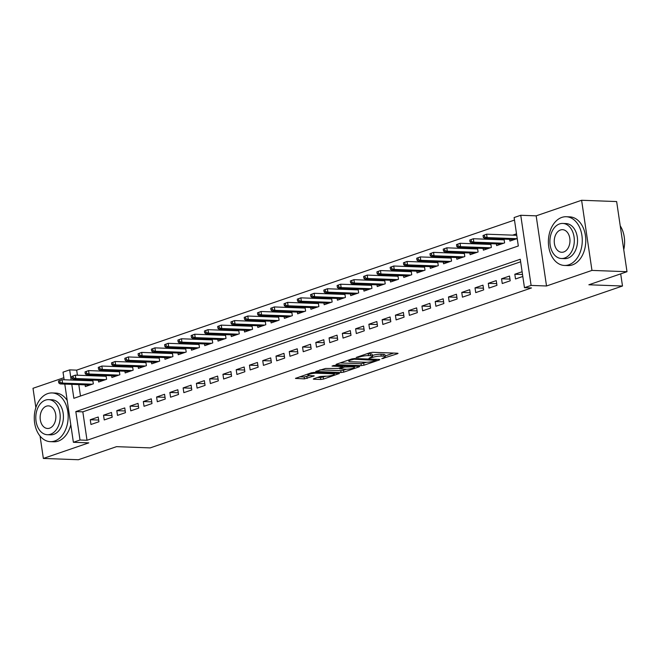 <?xml version="1.0" encoding="UTF-8"?>
<svg xmlns="http://www.w3.org/2000/svg" width="660" height="660" viewBox="0 0 660 660"><rect width="100%" height="100%" fill="white"/><g stroke="black" fill="none" stroke-linecap="round" stroke-linejoin="round"><path stroke-width="0.99" d="M381.81 358.735L397.526 353.719L398.046 353.38L397.452 353.215L372.685 352.3L370.012 352.696L356.177 357.439L359.89 356.895A6.121 1.138 171.6 0 1 368.462 355.633L370.524 355.707A6.121 1.138 171.6 0 1 372.413 356.243A6.121 1.138 171.6 0 1 370.755 357.299L369.022 358.264L372.685 357.373A6.121 1.138 171.6 0 1 381.257 356.103L383.32 356.177A6.121 1.138 171.6 0 1 385.209 356.713A6.121 1.138 171.6 0 1 383.551 357.769L381.81 358.735M313.789 378.733L313.277 379.063L313.863 379.228L320.81 379.483L323.491 379.087L339.372 373.494L314.02 372.405L311.347 372.801L295.457 378.403L304.441 378.881L314.218 375.895L309.457 375.581A5.123 0.949 171.6 0 1 307.882 375.136A5.123 0.949 171.6 0 1 310.876 373.799A5.123 0.949 171.6 0 1 316.429 373.189L332.731 373.791A5.123 0.949 171.6 0 1 334.315 374.236A5.123 0.949 171.6 0 1 331.312 375.573A5.123 0.949 171.6 0 1 325.76 376.183L320.364 376.472L313.789 378.733L313.863 379.228M520.649 261.789L82.822 411.84L87.021 440.278L80.017 440.014L73.384 442.291L64.787 384.095M627 271.705L591.962 270.41L581.608 200.269L616.646 201.564L627 271.705L588.86 284.782L622.495 286.019L150.175 447.901L116.539 446.655L78.391 459.731L43.354 458.436L88.795 442.86L73.384 442.291M581.608 200.269L536.167 215.845L546.521 285.986L591.962 270.41M546.521 285.986L531.102 285.417L524.469 287.686L520.27 259.256L75.817 411.584L80.017 440.014M87.021 440.278L531.481 287.95L524.469 287.686M361.317 365.607L363.99 365.211L379.36 359.939L379.879 359.609L379.286 359.444L354.519 358.528L351.846 358.924L336.476 364.188L335.957 364.518L336.55 364.691L361.317 365.607L361.036 363.709L366.754 362.266M359.106 366.877L343.745 372.149L341.063 372.545L315.711 371.464L325.479 368.478L338.2 368.453L343.084 366.63L332.038 366.077L333.861 365.45L359.032 366.382L359.106 366.877L359.626 366.548L359.032 366.382M63.847 377.726L33 388.295L35.855 407.624M40.054 436.062L43.354 458.436M90.04 379.987L88.102 380.655M103.315 375.441L101.368 376.109M116.581 370.895L114.634 371.563M129.847 366.349L127.9 367.018M143.113 361.804L141.174 362.464M156.379 357.258L154.44 357.918M169.645 352.704L167.706 353.372M182.919 348.158L180.972 348.826M196.185 343.612L194.238 344.281M209.451 339.067L207.504 339.735M222.717 334.521L220.778 335.181M235.983 329.975L234.044 330.635M249.249 325.421L247.31 326.089M262.515 320.875L260.576 321.544M275.789 316.33L273.842 316.998M289.055 311.784L287.108 312.452M302.321 307.238L300.382 307.898M315.587 302.692L313.649 303.352M328.853 298.138L326.914 298.807M342.119 293.593L340.18 294.261M355.393 289.047L353.447 289.715M368.659 284.501L366.712 285.17M381.925 279.955L379.987 280.615M395.191 275.41L393.253 276.07M408.457 270.856L406.519 271.524M421.724 266.31L419.785 266.978M434.998 261.764L433.051 262.433M448.264 257.218L446.317 257.887M461.53 252.673L459.583 253.333M474.796 248.127L472.857 248.787M488.062 243.573L486.123 244.241M501.328 239.027L499.389 239.696M522.118 271.738L514.816 274.238L515.518 278.974L522.819 276.474M502.252 283.528L510.213 280.797L509.512 276.053L501.55 278.784L502.252 283.528M488.986 288.073L496.947 285.343L496.246 280.607L488.284 283.33L488.986 288.073M475.72 292.619L483.673 289.888L482.98 285.153L475.018 287.875L475.72 292.619M462.445 297.165L470.407 294.434L469.706 289.699L461.752 292.429L462.445 297.165M449.18 301.711L457.141 298.988L456.439 294.245L448.478 296.975L449.18 301.711M435.913 306.257L443.875 303.534L443.173 298.79L435.212 301.521L435.913 306.257M422.647 310.81L430.609 308.08L429.907 303.336L421.946 306.067L422.647 310.81M409.382 315.356L417.343 312.625L416.641 307.89L408.68 310.613L409.382 315.356M396.115 319.902L404.068 317.171L403.375 312.436L395.414 315.158L396.115 319.902M382.841 324.448L390.802 321.717L390.101 316.981L382.148 319.712L382.841 324.448M369.575 328.993L377.536 326.271L376.835 321.527L368.874 324.258L369.575 328.993M356.309 333.539L364.27 330.817L363.569 326.073L355.608 328.804L356.309 333.539M343.043 338.093L351.004 335.362L350.303 330.619L342.342 333.349L343.043 338.093M329.777 342.639L337.738 339.908L337.037 335.173L329.076 337.895L329.777 342.639M316.511 347.185L324.464 344.454L323.771 339.718L315.81 342.441L316.511 347.185M303.237 351.73L311.198 349L310.505 344.264L302.544 346.995L303.237 351.73M289.971 356.276L297.932 353.554L297.231 348.81L289.27 351.541L289.971 356.276M276.705 360.822L284.666 358.099L283.965 353.356L276.004 356.087L276.705 360.822M263.439 365.376L271.4 362.645L270.699 357.901L262.738 360.632L263.439 365.376M250.173 369.922L258.134 367.191L257.433 362.455L249.472 365.178L250.173 369.922M236.907 374.467L244.868 371.737L244.167 367.001L236.206 369.724L236.907 374.467M223.633 379.013L231.594 376.282L230.901 371.547L222.94 374.278L223.633 379.013M210.367 383.559L218.328 380.837L217.627 376.093L209.665 378.823L210.367 383.559M197.101 388.105L205.062 385.382L204.361 380.638L196.399 383.369L197.101 388.105M183.835 392.659L191.796 389.928L191.095 385.184L183.133 387.915L183.835 392.659M170.569 397.204L178.53 394.474L177.829 389.738L169.868 392.461L170.569 397.204M157.303 401.75L165.264 399.019L164.563 394.284L156.601 397.007L157.303 401.75M144.029 406.296L151.99 403.565L151.297 398.83L143.335 401.56L144.029 406.296M130.762 410.842L138.724 408.119L138.023 403.375L130.061 406.106L130.762 410.842M117.496 415.387L125.458 412.665L124.756 407.921L116.795 410.652L117.496 415.387M104.23 419.941L112.192 417.211L111.49 412.467L103.529 415.198L104.23 419.941M98.224 417.021L90.263 419.743L90.965 424.487L98.926 421.757L98.224 417.021M514.486 220.077L76.667 370.136L77.418 375.226M78.053 379.549L78.16 380.284M78.804 384.615L80.487 396.041M516.516 233.822L512.655 235.15M509.668 239.341L509.916 241.065L517.217 238.565M504.058 239.126L504.611 242.88L496.65 245.611L496.394 243.886M490.792 243.68L491.345 247.434L483.384 250.157L483.128 248.432M477.526 248.226L478.079 251.98L470.118 254.702L469.862 252.978M464.252 252.772L464.813 256.525L456.852 259.256L456.596 257.524M450.986 257.317L451.547 261.071L443.586 263.802L443.33 262.07M437.72 261.863L438.273 265.617L430.312 268.348L430.064 266.623M424.454 266.409L425.007 270.163L417.046 272.893L416.79 271.169M411.188 270.963L411.741 274.717L403.78 277.439L403.524 275.715M397.922 275.509L398.475 279.262L390.514 281.985L390.258 280.261M384.656 280.054L385.209 283.808L377.248 286.539L376.992 284.807M371.382 284.6L371.943 288.354L363.982 291.085L363.726 289.352M358.116 289.146L358.669 292.9L350.707 295.63L350.46 293.906M344.85 293.692L345.403 297.445L337.441 300.176L337.186 298.452M331.584 298.246L332.137 302L324.175 304.722L323.92 302.998M318.318 302.791L318.871 306.545L310.909 309.268L310.654 307.543M305.052 307.337L305.605 311.091L297.643 313.822L297.388 312.089M291.778 311.883L292.339 315.637L284.377 318.367L284.122 316.635M278.512 316.429L279.064 320.183L271.111 322.913L270.856 321.189M265.246 320.974L265.798 324.728L257.837 327.459L257.582 325.735M251.98 325.528L252.532 329.282L244.571 332.005L244.315 330.28M238.714 330.074L239.266 333.828L231.305 336.55L231.049 334.826M225.448 334.62L226 338.374L218.039 341.104L217.784 339.372M212.173 339.166L212.734 342.92L204.773 345.65L204.517 343.918M198.907 343.712L199.46 347.465L191.507 350.196L191.251 348.472M185.642 348.257L186.194 352.011L178.233 354.742L177.977 353.017M172.375 352.811L172.928 356.565L164.967 359.287L164.711 357.563M159.109 357.357L159.662 361.111L151.701 363.833L151.445 362.109M145.844 361.903L146.396 365.656L138.435 368.387L138.179 366.655M132.569 366.448L133.13 370.202L125.169 372.933L124.913 371.2M119.303 370.994L119.856 374.748L111.903 377.479L111.647 375.754M106.037 375.54L106.59 379.294L98.629 382.024L98.373 380.3M92.771 380.094L93.324 383.848L85.363 386.57L85.107 384.846M622.495 286.019L620.697 273.867M64.152 379.772L63.022 372.149L69.655 369.88L71.156 380.028M76.667 370.136L69.655 369.88M71.791 384.351L73.854 398.31L518.314 245.982L514.115 217.544L520.748 215.275L531.102 285.417M536.167 215.845L520.748 215.275M82.822 411.84L75.817 411.584M514.816 274.238L522.53 274.527M501.55 278.784L509.957 279.097M488.284 283.33L496.691 283.643M475.018 287.875L483.425 288.189M461.752 292.429L470.159 292.735M448.478 296.975L456.893 297.289M435.212 301.521L443.627 301.834M421.946 306.067L430.353 306.38M408.68 310.613L417.087 310.926M395.414 315.158L403.821 315.472M382.148 319.712L390.555 320.017M368.874 324.258L377.289 324.572M355.608 328.804L364.023 329.117M342.342 333.349L350.749 333.663M329.076 337.895L337.483 338.209M315.81 342.441L324.217 342.754M302.544 346.995L310.951 347.3M289.27 351.541L297.685 351.846M276.004 356.087L284.419 356.4M262.738 360.632L271.144 360.946M249.472 365.178L257.878 365.491M236.206 369.724L244.612 370.037M222.94 374.278L231.346 374.583M209.665 378.823L218.08 379.129M196.399 383.369L204.814 383.683M183.133 387.915L191.54 388.228M169.868 392.461L178.274 392.774M156.601 397.007L165.008 397.32M143.335 401.56L151.742 401.866M130.061 406.106L138.476 406.411M116.795 410.652L125.21 410.965M103.529 415.198L111.936 415.511M90.263 419.743L98.67 420.057M385.209 356.713L384.928 354.816A6.121 1.138 171.6 0 0 383.039 354.288L383.32 356.177M372.306 355.509L372.405 355.476A6.121 1.138 171.6 0 1 380.977 354.205L383.039 354.288M372.413 356.243L372.133 354.346A6.121 1.138 171.6 0 0 370.243 353.81L370.524 355.707M366.968 353.743A6.121 1.138 171.6 0 1 368.181 353.735L370.243 353.81M385.102 355.979L393.583 353.075M340.139 362.934L361.036 363.709M376.002 360.36L354.214 359.205L350.452 360.129A6.121 1.138 171.6 0 0 348.793 361.193A6.121 1.138 171.6 0 0 350.683 361.721L365.541 362.274A6.121 1.138 171.6 0 0 374.113 361.012L376.002 360.36M355.162 366.242L354.379 366.514M346.401 369.245L343.464 370.252L343.745 372.149M319.885 369.872L340.783 370.648L343.464 370.252M345.947 369.237A5.123 0.949 171.6 0 0 351.491 368.626A5.123 0.949 171.6 0 0 354.494 367.298A5.123 0.949 171.6 0 0 352.91 366.853L344.487 367.034L339.611 368.858L345.947 369.237M299.64 376.819L304.161 376.984L309.754 375.589M317.452 377.471L320.529 377.586L326.139 376.192M334.191 373.428L334.917 373.18M483.037 235.513L483.318 237.41L484.638 236.948L484.358 235.059L483.037 235.513L486.601 234.184L487.105 237.6L484.72 238.417L514.445 239.514M484.638 236.948L487.105 237.6L516.83 238.697M484.358 235.059L486.601 234.184L516.731 235.298M484.72 238.417L483.318 237.41M624.253 237.055A23.793 16.533 92.1 0 1 624.261 237.13A23.793 16.533 92.1 0 1 623.807 249.406A23.793 16.533 92.1 0 1 623.791 249.48M623.749 249.678A24.379 16.937 -87.9 0 0 623.774 249.554A24.379 16.937 -87.9 0 0 624.244 236.981A24.379 16.937 -87.9 0 0 620.227 225.819M568.829 264.792A24.379 16.937 -87.9 0 0 582.227 238.549A24.379 16.937 -87.9 0 0 566.231 216.736A24.379 16.937 -87.9 0 0 561.833 217.404A24.379 16.937 -87.9 0 0 548.435 243.647A24.379 16.937 -87.9 0 0 564.432 265.452A24.379 16.937 -87.9 0 0 568.829 264.792M564.432 265.452L567.93 265.584A24.379 16.937 -87.9 0 0 572.336 264.924A24.379 16.937 -87.9 0 0 585.733 238.672A24.379 16.937 -87.9 0 0 569.737 216.868L566.231 216.736M562.757 223.435L565.983 223.559A17.548 12.193 92.1 0 1 577.5 239.258A17.548 12.193 92.1 0 1 567.847 258.159A17.548 12.193 92.1 0 1 564.679 258.637L561.462 258.514A17.548 12.193 -87.9 0 0 564.63 258.035A17.548 12.193 -87.9 0 0 574.274 239.143A17.548 12.193 -87.9 0 0 562.757 223.435A17.548 12.193 -87.9 0 0 559.589 223.913A17.548 12.193 -87.9 0 0 549.937 242.814A17.548 12.193 -87.9 0 0 561.462 258.514M560.48 229.985A11.311 7.862 -87.9 0 0 554.268 242.162A11.311 7.862 -87.9 0 0 561.693 252.277A11.311 7.862 -87.9 0 0 563.731 251.971A11.311 7.862 -87.9 0 0 569.951 239.794A11.311 7.862 -87.9 0 0 562.526 229.672A11.311 7.862 -87.9 0 0 560.48 229.985M54.722 440.995A24.379 16.937 -87.9 0 0 68.12 414.744A24.379 16.937 -87.9 0 0 52.123 392.939A24.379 16.937 -87.9 0 0 47.726 393.599A24.379 16.937 -87.9 0 0 34.32 419.851A24.379 16.937 -87.9 0 0 50.317 441.656A24.379 16.937 -87.9 0 0 54.722 440.995M50.317 441.656L53.823 441.787A24.379 16.937 -87.9 0 0 58.228 441.119A24.379 16.937 -87.9 0 0 70.777 424.627M67.204 400.447A24.379 16.937 -87.9 0 0 55.63 393.063L52.123 392.939M48.65 399.638L51.868 399.762A17.548 12.193 92.1 0 1 63.385 415.462A17.548 12.193 92.1 0 1 53.74 434.354A17.548 12.193 92.1 0 1 50.572 434.833L47.347 434.717A17.548 12.193 -87.9 0 0 50.515 434.239A17.548 12.193 -87.9 0 0 60.167 415.338A17.548 12.193 -87.9 0 0 48.65 399.638A17.548 12.193 -87.9 0 0 45.482 400.117A17.548 12.193 -87.9 0 0 35.83 419.017A17.548 12.193 -87.9 0 0 47.347 434.717M46.373 406.18A11.311 7.862 -87.9 0 0 40.161 418.358A11.311 7.862 -87.9 0 0 47.578 428.48A11.311 7.862 -87.9 0 0 49.624 428.175A11.311 7.862 -87.9 0 0 55.836 415.998A11.311 7.862 -87.9 0 0 48.419 405.875A11.311 7.862 -87.9 0 0 46.373 406.18M469.763 240.059L470.044 241.956L471.372 241.502L471.091 239.605L469.763 240.059L473.335 238.73L473.839 242.146L471.446 242.962L501.179 244.06M471.372 241.502L473.839 242.146L503.563 243.243M471.091 239.605L473.335 238.73L504.166 239.869M471.446 242.962L470.044 241.956M456.497 244.604L456.778 246.502L458.106 246.048L457.826 244.15L456.497 244.604L460.069 243.276L460.573 246.691L458.18 247.508L487.905 248.605M458.106 246.048L460.573 246.691L490.297 247.789M457.826 244.15L460.069 243.276L490.9 244.414M458.18 247.508L456.778 246.502M443.231 249.15L443.512 251.047L444.84 250.594L444.56 248.696L443.231 249.15L446.803 247.822L447.307 251.237L444.914 252.054L474.639 253.151M444.84 250.594L447.307 251.237L477.031 252.334M444.56 248.696L446.803 247.822L477.634 248.968M444.914 252.054L443.512 251.047M429.965 253.696L430.246 255.593L431.574 255.139L431.293 253.242L429.965 253.696L433.529 252.376L434.032 255.783L431.648 256.6L461.373 257.705M431.574 255.139L434.032 255.783L463.765 256.88M431.293 253.242L433.529 252.376L464.368 253.514M431.648 256.6L430.246 255.593M416.699 258.25L416.98 260.139L418.308 259.685L418.027 257.796L416.699 258.25L420.263 256.921L420.766 260.329L418.382 261.154L448.107 262.251M418.308 259.685L420.766 260.329L450.491 261.434M418.027 257.796L420.263 256.921L451.102 258.06M418.382 261.154L416.98 260.139M403.433 262.796L403.714 264.693L405.034 264.231L404.753 262.342L403.433 262.796L406.997 261.467L407.5 264.883L405.116 265.7L434.841 266.797M405.034 264.231L407.5 264.883L437.225 265.98M404.753 262.342L406.997 261.467L437.827 262.606M405.116 265.7L403.714 264.693M390.159 267.341L390.439 269.239L391.768 268.785L391.487 266.887L390.159 267.341L393.731 266.013L394.234 269.428L391.842 270.245L421.575 271.342M391.768 268.785L394.234 269.428L423.959 270.526M391.487 266.887L393.731 266.013L424.561 267.151M391.842 270.245L390.439 269.239M376.893 271.887L377.173 273.784L378.502 273.331L378.221 271.433L376.893 271.887L380.465 270.559L380.968 273.974L378.576 274.791L408.301 275.888M378.502 273.331L380.968 273.974L410.693 275.072M378.221 271.433L380.465 270.559L411.296 271.697M378.576 274.791L377.173 273.784M363.627 276.433L363.908 278.33L365.236 277.876L364.955 275.979L363.627 276.433L367.199 275.104L367.702 278.52L365.31 279.337L395.035 280.434M365.236 277.876L367.702 278.52L397.427 279.617M364.955 275.979L367.199 275.104L398.029 276.251M365.31 279.337L363.908 278.33M350.361 280.978L350.641 282.876L351.97 282.422L351.689 280.525L350.361 280.978L353.925 279.659L354.428 283.066L352.044 283.882L381.769 284.988M351.97 282.422L354.428 283.066L384.161 284.163M351.689 280.525L353.925 279.659L384.763 280.797M352.044 283.882L350.641 282.876M337.095 285.533L337.375 287.422L338.704 286.968L338.423 285.079L337.095 285.533L340.659 284.204L341.162 287.611L338.778 288.436L368.503 289.534M338.704 286.968L341.162 287.611L370.887 288.717M338.423 285.079L340.659 284.204L371.498 285.343M338.778 288.436L337.375 287.422M323.829 290.078L324.109 291.976L325.429 291.514L325.149 289.625L323.829 290.078L327.393 288.75L327.896 292.165L325.512 292.982L355.237 294.079M325.429 291.514L327.896 292.165L357.621 293.263M325.149 289.625L327.393 288.75L358.223 289.888M325.512 292.982L324.109 291.976M310.555 294.624L310.835 296.522L312.163 296.068L311.883 294.17L310.555 294.624L314.127 293.296L314.63 296.711L312.238 297.528L341.971 298.625M312.163 296.068L314.63 296.711L344.355 297.808M311.883 294.17L314.127 293.296L344.957 294.434M312.238 297.528L310.835 296.522M297.289 299.17L297.569 301.067L298.897 300.613L298.617 298.716L297.289 299.17L300.861 297.841L301.364 301.257L298.972 302.074L328.705 303.171M298.897 300.613L301.364 301.257L331.089 302.354M298.617 298.716L300.861 297.841L331.691 298.98M298.972 302.074L297.569 301.067M284.023 303.715L284.303 305.613L285.632 305.159L285.351 303.262L284.023 303.715L287.595 302.387L288.098 305.803L285.706 306.62L315.43 307.717M285.632 305.159L288.098 305.803L317.823 306.9M285.351 303.262L287.595 302.387L318.425 303.534M285.706 306.62L284.303 305.613M270.757 308.261L271.037 310.159L272.365 309.705L272.085 307.808L270.757 308.261L274.321 306.941L274.824 310.349L272.44 311.165L302.164 312.271M272.365 309.705L274.824 310.349L304.557 311.446M272.085 307.808L274.321 306.941L305.159 308.08M272.44 311.165L271.037 310.159M257.491 312.815L257.771 314.704L259.099 314.251L258.819 312.361L257.491 312.815L261.055 311.487L261.558 314.894L259.174 315.719L288.899 316.816M259.099 314.251L261.558 314.894L291.283 316M258.819 312.361L261.055 311.487L291.893 312.625M259.174 315.719L257.771 314.704M244.225 317.361L244.505 319.258L245.825 318.796L245.545 316.907L244.225 317.361L247.789 316.033L248.292 319.448L245.908 320.265L275.632 321.362M245.825 318.796L248.292 319.448L278.017 320.546M245.545 316.907L247.789 316.033L278.619 317.171M245.908 320.265L244.505 319.258M230.95 321.907L231.231 323.804L232.559 323.35L232.279 321.453L230.95 321.907L234.523 320.578L235.026 323.994L232.642 324.811L262.366 325.908M232.559 323.35L235.026 323.994L264.751 325.091M232.279 321.453L234.523 320.578L265.353 321.717M232.642 324.811L231.231 323.804M217.684 326.452L217.965 328.35L219.293 327.896L219.013 325.999L217.684 326.452L221.257 325.124L221.76 328.54L219.367 329.356L249.1 330.454M219.293 327.896L221.76 328.54L251.485 329.637M219.013 325.999L221.257 325.124L252.087 326.263M219.367 329.356L217.965 328.35M204.418 330.998L204.699 332.896L206.027 332.442L205.747 330.545L204.418 330.998L207.991 329.67L208.494 333.085L206.101 333.902L235.826 335M206.027 332.442L208.494 333.085L238.219 334.183M205.747 330.545L207.991 329.67L238.821 330.817M206.101 333.902L204.699 332.896M191.152 335.544L191.433 337.441L192.761 336.988L192.481 335.09L191.152 335.544L194.716 334.224L195.22 337.631L192.835 338.448L222.56 339.553M192.761 336.988L195.22 337.631L224.953 338.728M192.481 335.09L194.716 334.224L225.555 335.362M192.835 338.448L191.433 337.441M177.886 340.098L178.167 341.987L179.495 341.534L179.215 339.644L177.886 340.098L181.45 338.77L181.954 342.177L179.569 343.002L209.294 344.099M179.495 341.534L181.954 342.177L211.687 343.283M179.215 339.644L181.45 338.77L212.289 339.908M179.569 343.002L178.167 341.987M164.62 344.644L164.901 346.541L166.221 346.079L165.94 344.19L164.62 344.644L168.185 343.315L168.688 346.731L166.304 347.548L196.028 348.645M166.221 346.079L168.688 346.731L198.412 347.828M165.94 344.19L168.185 343.315L199.023 344.454M166.304 347.548L164.901 346.541M151.355 349.189L151.627 351.087L152.955 350.633L152.674 348.736L151.355 349.189L154.918 347.861L155.422 351.277L153.037 352.093L182.762 353.191M152.955 350.633L155.422 351.277L185.146 352.374M152.674 348.736L154.918 347.861L185.749 349M153.037 352.093L151.627 351.087M138.08 353.735L138.361 355.633L139.689 355.179L139.408 353.281L138.08 353.735L141.652 352.407L142.156 355.822L139.763 356.639L169.496 357.736M139.689 355.179L142.156 355.822L171.88 356.92M139.408 353.281L141.652 352.407L172.483 353.546M139.763 356.639L138.361 355.633M124.814 358.281L125.095 360.178L126.423 359.725L126.142 357.827L124.814 358.281L128.386 356.953L128.89 360.368L126.497 361.185L156.222 362.282M126.423 359.725L128.89 360.368L158.614 361.465M126.142 357.827L128.386 356.953L159.217 358.099M126.497 361.185L125.095 360.178M111.548 362.827L111.829 364.724L113.157 364.27L112.876 362.373L111.548 362.827L115.112 361.507L115.624 364.914L113.231 365.731L142.956 366.836M113.157 364.27L115.624 364.914L145.349 366.011M112.876 362.373L115.112 361.507L145.951 362.645M113.231 365.731L111.829 364.724M98.282 367.381L98.563 369.27L99.891 368.816L99.61 366.927L98.282 367.381L101.846 366.052L102.349 369.46L99.965 370.285L129.69 371.382M99.891 368.816L102.349 369.46L132.082 370.565M99.61 366.927L101.846 366.052L132.685 367.191M99.965 370.285L98.563 369.27M85.016 371.926L85.297 373.824L86.617 373.362L86.344 371.473L85.016 371.926L88.58 370.598L89.084 374.014L86.699 374.83L116.424 375.928M86.617 373.362L89.084 374.014L118.808 375.111M86.344 371.473L88.58 370.598L119.419 371.737M86.699 374.83L85.297 373.824M71.75 376.472L72.022 378.37L73.351 377.916L73.07 376.018L71.75 376.472L75.314 375.144L75.817 378.56L73.433 379.376L103.158 380.474M73.351 377.916L75.817 378.56L105.542 379.657M73.07 376.018L75.314 375.144L106.144 376.282M73.433 379.376L72.022 378.37M58.476 381.018L58.756 382.915L60.085 382.462L59.804 380.564L58.476 381.018L62.048 379.69L62.551 383.105L60.159 383.922L89.892 385.019M60.085 382.462L62.551 383.105L92.276 384.202M59.804 380.564L62.048 379.69L92.878 380.828M60.159 383.922L58.756 382.915M383.584 357.761L383.691 358.454M358 356.812L358.099 357.514M370.788 357.291L370.895 357.984M380.977 354.205L381.257 356.103M372.405 355.476L372.685 357.373M368.181 353.735L368.462 355.633M359.791 356.202L359.89 356.895M397.452 353.215L397.526 353.719M336.476 364.188L336.55 364.691M379.286 359.444L379.36 359.939M363.709 363.313L363.99 365.211M375.845 359.32L375.944 360.013M354.115 358.528L354.214 359.205M352.234 358.809L352.341 359.486M350.344 359.436L350.452 360.129M340.783 370.648L341.063 372.545M316.231 371.135L316.297 371.629M342.391 365.772L342.49 366.465M352.811 366.151L352.91 366.853M347.069 365.945L347.168 366.638M344.314 365.838L344.487 367.034M340.024 367.834L340.131 368.527M332.623 373.098L332.731 373.791M316.322 372.496L316.429 373.189M313.624 375.73L313.698 376.233M306.842 376.588L307.123 378.485M304.161 376.984L304.441 378.881M295.977 378.073L296.051 378.568M338.786 373.321L338.861 373.824M323.21 377.19L323.491 379.087M320.529 377.586L320.81 379.483M376.241 359.329L376.365 360.129M348.62 360.03L348.793 361.193M342.961 365.788L343.084 366.63M354.337 366.209L354.494 367.298M339.487 368.016L339.611 368.858M334.15 373.156L334.315 374.236M307.717 374.047L307.882 375.136"/></g></svg>
